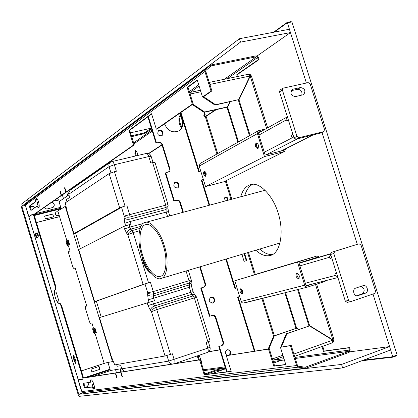 <?xml version="1.0" encoding="UTF-8"?>
<svg xmlns="http://www.w3.org/2000/svg" width="418" height="418" viewBox="0 0 418 418"><rect width="100%" height="100%" fill="white"/><g stroke="black" fill="none" stroke-linecap="round" stroke-linejoin="round"><path stroke-width="0.63" d="M240.747 196.8C242.492 190.394 245.591 186.386 250.027 184.772C258.988 181.036 273.262 195.425 278.534 214.246C284.224 233.39 280.097 253.151 270.566 255.414C265.717 256.642 260.806 254.902 255.832 250.204M259.808 249.018C263.957 252.942 268.173 254.802 272.463 254.609M252.613 184.307C248.898 186.329 246.28 190.133 244.755 195.723M274.286 32.129L287.276 22.734L287.281 22.326L273.544 32.264M361.784 360.765L392.962 357.155L392.695 356.737L363.446 360.144M392.962 357.155L396.452 355.838L397.1 354.945L291.942 21.966L290.923 21.647L287.281 22.326M287.276 22.734L291.942 21.966M372.992 294.032L392.737 356.596L397.1 354.945M287.391 22.812L306.389 83.015M322.006 132.49L357.301 244.321M349.856 351.836L389.576 346.59L390.647 349.981L342.629 367.924L79.164 396.353L78.26 394.989L21.083 206.058L21.057 204.365L239.436 38.728L240.496 42.124L290.468 32.562L257.138 55.955M239.436 38.728L289.423 29.255L290.468 32.562M29.129 201.095L28.445 201.262L240.496 42.124M27.996 199.778L27.656 199.856L27.834 199.229L28.445 201.262M389.576 346.59L341.537 364.444L78.756 394.31L83.819 392.586M342.629 367.924L341.537 364.444M87.294 395.475L86.667 393.411L87.294 395.475M27.656 199.856L28.152 201.481L21.83 206.226L78.756 394.31M28.879 201.304L28.152 201.481M55.312 200.901L55.035 199.987M21.83 206.226L25.441 205.337M36.993 202.49L38.628 202.087M142.528 254.902C145.845 267.201 155.376 278.879 160.397 276.272C166.103 275.796 167.926 259.144 163.375 246.066C159.953 233.479 150.344 222.068 145.454 224.769C139.685 225.433 138.092 242.142 142.528 254.902M164.3 245.674C160.585 232.011 150.161 219.654 144.863 222.58C138.604 223.311 136.89 241.437 141.686 255.252C145.281 268.581 155.616 281.257 161.071 278.43C167.252 277.923 169.238 259.871 164.3 245.674M223.755 369.439L216.122 370.829L205.489 374.497M208.305 373.582L208.065 372.809L215.887 370.061L218.64 369.303L225.553 368.394M204.747 373.901L208.065 372.809M225.668 368.76L211.539 373.739M322.733 346.282L324.227 351.063L349.495 347.557L350.195 349.793L349.218 352.29L305.84 368.195L298.149 367.171L296.628 365.734L290.385 345.691L291.221 345.393L297.464 365.431L298.227 366.147L305.156 367.25L348.915 351.329L349.406 350.08L348.701 347.844L323.459 351.345L321.959 346.553M291.221 345.393L280.41 347.248L285.828 364.674L273.795 366.168L268.497 349.114L269.312 348.831L274.61 365.875L285.771 364.486M273.795 366.168L274.61 365.875M269.312 348.831L226.321 355.713L231.191 371.466L204.214 374.821L199.616 359.888L82.79 378.165L83.109 379.215L78.318 379.952L83.078 379.116M116.606 377.423L115.499 373.765L115.838 373.713L116.946 377.37L116.606 377.423L116.93 377.313M122.025 376.634L120.896 372.934L121.246 372.877L122.375 376.581L122.025 376.634L122.354 376.524M90.136 382.376L90.763 379.837C92.671 378.954 95.879 388.912 93.778 389.215L91.558 387.063L84.713 387.946L83.287 384.22L83.318 383.343L90.732 382.172L91.072 379.831M83.799 383.275L85.303 387.747L92.159 386.859L94.071 389.017M91.558 387.063L92.159 386.859M199.616 359.888L200.358 359.637L204.951 374.565L231.138 371.299M204.214 374.821L204.951 374.565M200.358 359.637L83.527 377.945L61.535 305.386L59.993 303.181L59.403 303.358L60.939 305.558L83.213 379.069L78.27 379.784M290.385 345.691L280.41 347.248M268.497 349.114L226.321 355.713M198.095 355.64L199.125 359.83M198.435 359.94L197.437 355.859M199.161 355.274L201.33 361.079L201.502 363.352M120.572 372.14L120.462 368.843M123.979 370.991L124.224 371.571M121.006 368.754L121.168 372.046M324.227 351.063L323.459 351.345M349.495 347.557L348.701 347.844M219.842 349.903L208.587 351.815M115.535 369.658L116.486 372.783M78.318 379.952L81.834 391.556L82.848 392.455L87.921 393.103L305.469 368.284M219.811 349.793L208.765 351.674M131.466 135.907L134.81 135.014L135.04 135.772L131.696 136.665M130.515 132.814L151.358 128.138M134.81 135.014L142.836 133.201L145.495 132.213L151.217 128.169M151.577 128.843L145.725 132.971L143.066 133.959L135.04 135.772M35.906 199.814L37.448 199.438M259.061 59.555L237.643 74.394L236.844 74.556L258.24 59.722L259.061 59.555L258.371 57.37L256.145 55.824L210.62 65.046L205.374 69.545L204.919 71.494L211.033 91.103L202.521 97.028L203.373 96.845L203.571 97.478L214.988 105.09L215.573 104.704L204.151 97.075L203.571 97.478M197.333 80.345L188.006 87.226L193.194 103.92L192.358 104.103L187.17 87.404L197.218 79.974L202.521 97.028M187.17 87.404L188.006 87.226M29.208 216.592L32.985 213.797L33.299 214.836L133.483 145.088L128.969 130.432L151.551 113.738L156.327 129.188L157.111 129.01L193.194 103.92M59.905 191.13L60.197 190.921L61.294 194.527L61.002 194.731L59.905 191.13L60.234 191.052M64.524 187.849L64.816 187.635L65.929 191.287L65.631 191.496L64.524 187.849L64.858 187.766M36.747 206.325L30.916 210.489L29.573 206.941L29.568 205.938L35.347 201.706L36 198.425C37.886 197.479 40.541 207.495 38.503 207.861L36.747 206.325L37.359 206.173L38.749 207.704M36.371 198.425L35.953 201.554L30.169 205.787L31.303 210.217M35.347 201.706L35.953 201.554M151.656 114.072L129.726 130.259L134.241 144.915L133.483 145.088M128.969 130.432L129.726 130.259M211.033 91.103L211.895 90.92L203.373 96.845M134.241 144.915L34.025 214.596L55.855 286.638L55.26 286.805L55.244 289.637L55.84 289.465L55.855 286.638M28.879 216.676L25.409 205.228L25.759 203.953L29.479 200.807M192.358 104.103L156.327 129.188M180.623 115.587C178.935 119.057 179.369 122.855 181.924 126.999M181.642 127.652C178.523 124.977 177.937 116.152 180.524 115.269M135.636 150.052L135.542 153.296L136.315 155.815M135.646 155.971L134.873 153.453L135.228 150.025L136.958 152.047L137.997 155.418M68.421 192.844L67.779 195.681M67.214 196.068L68.066 192.86L68.714 192.949M237.643 74.394L238.26 76.369M237.466 76.536L236.844 74.556M211.895 90.92L205.787 71.316L206.011 70.344L211.2 65.882L256.438 56.764L257.556 57.538L258.24 59.722M216.325 109.615L205.875 116.423M162.027 144.999L148.709 153.683M63.468 198.623L62.334 194.908M215.563 109.782L205.217 116.533M161.954 144.759L148.432 153.578M59.403 303.358C56.686 304.503 52.511 290.709 55.244 289.637M28.941 216.89L33.147 213.838L55.26 286.805M73.192 357.479L73.239 355.253L74.576 357.176L75.836 361.345L75.794 363.561L74.451 361.627L73.192 357.479L73.782 357.291L75.041 361.439L76.029 363.252M36.909 237.685L36.862 237.711C35.671 236.698 35.274 235.318 35.666 233.578L36.946 232.774C38.148 233.793 38.545 235.177 38.142 236.922L36.909 237.685M37.207 232.821L36.162 233.521L36.011 234.273L36.376 236.175L37.202 237.508M73.594 355.368L73.782 357.291M87.905 382.689L88.261 383.447C88.564 385.38 87.848 386.593 86.113 387.089L84.749 386.901M85.972 387.105C87.66 386.577 88.355 385.37 88.046 383.478L87.691 382.721M94.442 387.267L93.172 387.695L92.294 384.811L93.904 384.273M93.157 387.658L94.442 387.22M81.494 391.159L78.495 381.253L81.494 391.159M103.957 374.747L103.429 374.753M102.885 374.915L104.176 374.711M34.652 207.824C33.477 206.502 32.233 206.215 30.911 206.962M30.399 207.521L31.052 206.858C32.379 206.079 33.644 206.356 34.835 207.694M58.227 200.18L57.621 198.189M57.815 198.054L58.447 200.123L53.358 201.152M39.193 204.898L37.824 205.238L36.962 202.396L38.597 201.988M38.623 202.072L36.988 202.474M25.535 205.651L28.319 215.552L25.535 205.651M53.06 207.412C54.669 205.536 54.397 203.853 52.25 202.369L52.135 202.004M52.25 202.369L52.438 202.239C54.648 203.806 54.873 205.525 53.107 207.385L46.973 209.016L45.379 208.645L44.209 207.516M52.328 201.873L52.438 202.239M91.887 371.963L99.724 369.36L98.867 366.529M99.724 369.36L91.892 371.994L91.019 369.12L99.076 366.455L99.944 369.319M58.17 212.067L55.928 211.936M58.379 215.651L59.016 214.857M59.063 215.009L58.442 215.615C55.416 215.798 54.622 214.538 56.059 211.848L58.081 211.78M53.405 216.879L52.757 214L53.614 216.827L45.442 218.912L44.58 216.075L52.757 214M52.563 214.126L44.601 216.143M81.395 370.907L105.341 363.007M105.561 362.97L81.4 370.938M58.206 302.956L57.71 301.315L58.881 300.965L56.399 292.762L55.223 293.107L54.528 290.818M58.881 300.965L57.715 301.331M38.19 236.891L36.998 232.957M59.57 216.686L36.45 222.595M36.429 222.528L59.549 216.618M241.134 288.932L242.367 291.027L242.477 293.478M239.676 296.54L237.607 297.167L239.66 296.498M242.001 293.034L240.961 289.528M225.814 259.144L234.942 288.566L237.006 287.934M244.634 253.538L246.813 260.539L244.081 261.36L241.902 254.353M246.244 260.707L244.07 253.71M225.302 200.953L224.341 197.866L227.094 197.134L228.05 200.217M227.094 197.134L224.372 197.965M227.481 200.368L226.551 197.385M204.538 171.798L206.273 175.043M205.787 175.79L204.48 172.524M200.744 171.077L198.654 171.584L200.697 170.92M203.341 179.447L201.298 180.106L209.115 205.306M199.172 171.302L180.916 112.458M198.654 171.584L180.424 112.803M235.496 288.41L226.368 258.982M209.669 205.154L201.816 179.834M203.874 115.556L205.275 115.039L204.412 112.264M254.358 351.172L237.607 297.167M180.357 112.85L182.53 119.856C183.768 124.397 182.624 128.033 179.087 130.771C172.843 133.368 167.973 131.074 164.478 123.895L164.478 123.89M148.327 116.528L156.489 142.961L159.044 142.366C160.632 142.193 161.771 142.919 162.45 144.555L170.048 169.274L169.938 170.601L169.227 171.688L165.711 172.822L174.353 200.797L176.892 200.133C178.47 199.914 179.599 200.624 180.283 202.26L183.366 212.229M200.222 266.768L205.41 283.556C205.771 285.295 205.222 286.492 203.77 287.14L201.257 287.913L209.977 316.149L212.642 315.292C214.157 315.099 215.228 315.783 215.855 317.351L223.442 341.908C223.808 343.659 223.269 344.887 221.827 345.581L219.33 346.428L227.162 371.79M214.497 299.22C214.873 301.117 214.267 302.386 212.689 303.029C208.744 301.968 208.195 299.978 211.033 297.073C212.652 296.817 213.802 297.532 214.497 299.22M162.952 132.537L162.983 134.34L161.938 135.751C157.962 135.944 156.849 134.215 158.605 130.562C160.465 129.752 161.912 130.416 162.952 132.537M179.024 184.51L179.008 186.48L177.786 187.922C173.773 187.76 172.822 185.942 174.928 182.462C176.725 181.83 178.089 182.514 179.024 184.51M226.943 355.499C224.779 353.079 225.004 351.157 227.622 349.725L229.294 350.012L230.564 351.345L230.783 351.888L230.234 354.955M201.257 287.913L203.263 287.297C204.71 286.649 205.259 285.452 204.898 283.712L199.71 266.924M182.849 212.37L179.803 202.505C179.118 200.87 177.99 200.159 176.406 200.379L174.353 200.797M165.711 172.822L165.246 173.099L173.872 201.042M168.621 172.07L169.462 169.055L161.985 144.858C161.306 143.228 160.172 142.496 158.584 142.674L156.489 142.961M229.696 355.039L230.046 351.475L228.928 350.2L227.382 349.777M177.572 188.016L178.58 186.569L178.543 184.772C177.692 182.885 176.401 182.175 174.661 182.629M161.75 135.86L162.487 132.856C161.531 130.834 160.146 130.139 158.333 130.766M212.417 303.087C213.838 302.334 214.356 301.091 213.974 299.361L212.741 297.632L210.782 297.156M219.33 346.428L221.294 345.676C222.737 344.981 223.275 343.758 222.909 342.002L215.239 317.22L213.959 315.7L212.386 315.371M200.75 288.07L209.46 316.274L209.977 316.149M178.998 130.824C182.243 128.018 183.262 124.475 182.049 120.185L179.876 113.179M147.878 116.857L156.029 143.264M218.802 346.522L226.624 371.858M217.705 153.584L206.168 116.512L204.245 116.747L203.812 115.347L205.275 115.039M280.87 360.441L273.717 363.002M254.938 351.083L238.166 297.02M284.533 149.32L283.775 150.355L265.164 155.026L258.397 133.415L258.878 131.968L261.402 131.336M205.99 175.926C204.601 174.583 204.203 172.979 204.794 171.114M258.125 148.343C256.386 146.854 255.962 145.036 256.845 142.883M214.988 105.09L238.73 99.609L250.095 75.778L249.99 74.832L250.795 75.867L250.398 75.862L238.991 99.787L238.38 100.179L238.621 99.677M249.901 76.196L250.398 75.862M192.641 104.307L192.834 104.923L204.036 112.348L226.791 107.285L227.376 106.909L229.816 101.83M230.198 101.746L227.632 107.081L227.052 107.457L227.287 106.966M250.356 75.961L251.417 76.055L267.651 127.851M209.246 82.414L248.36 74.268L250.095 75.778M250.116 135.364L238.991 99.787M249.494 135.714L238.38 100.179M189.453 91.887L189.903 91.155L198.702 84.755M227.376 106.909L204.601 111.972L193.388 104.542L192.834 104.923M204.036 112.348L204.601 111.972M237.905 142.23L227.052 107.457M238.5 141.895L227.632 107.081M193.388 104.542L190.122 94.029L190.284 92.394L199.093 86.014M204.151 97.075L203.953 96.443M238.73 99.609L215.573 104.704M285.609 148.777L284.527 151.488L264.458 156.578L257.154 132.736L257.462 131.565L258.246 130.792L265.655 128.963M257.822 148.594L257.687 148.651C255.226 147.329 254.729 145.391 256.187 142.846C258.559 144.001 259.103 145.919 257.822 148.594M205.677 176.224L205.578 176.265C203.514 175.017 203.049 173.271 204.188 171.03C206.184 172.138 206.68 173.867 205.677 176.224M264.458 156.578L205.551 186.553L199.198 166.092L200.107 163.48L258.246 130.792M284.527 151.488L224.017 181.731L205.551 186.553M298.551 329.562L296.482 328.302L295.813 328.423L273.644 336.062L268.471 348.298L269.114 348.199L274.292 335.941L273.644 336.062M293.917 354.041L333.491 339.902L333.559 341.229L333.015 340.325L309.487 325.899L286.267 333.804L281.032 346.318L281.711 346.209L286.947 333.684L286.267 333.804M296.257 328.344L295.928 328.14L296.597 328.02L298.922 329.436M309.242 325.946L308.907 325.737L309.607 325.606L333.224 340.095M313.526 283.749L307.235 285.787L305.804 284.841L298.964 263L317.346 257.284L318.182 257.404M242.691 293.598L241.181 291.461L241.176 288.859M299.084 278.461C297.188 277.092 296.608 275.305 297.339 273.106M333.015 340.325L332.399 342.812L294.633 356.34L332.399 342.812M316.651 284.146L334.019 339.552L333.13 340.038M309.487 325.899L286.947 333.684M307.439 287.119L298.29 289.418L309.607 325.606M281.711 346.209L281.915 346.856M298.29 289.418L297.606 289.59L308.907 325.737M281.236 346.961L281.032 346.318M269.114 348.199L272.452 358.926L273.497 360.102L283.968 358.686M296.482 328.302L274.292 335.941M297.606 289.59L285.546 292.616L296.597 328.02M285.546 292.616L284.893 292.778L295.928 328.14M284.371 359.971L273.889 361.366L273.132 361.115M268.664 348.931L268.471 348.298M319.451 257.028L316.954 256.009L297.475 262.06L304.712 285.191L305.856 286.758L307.695 287.056L324.922 281.455L326.014 280.577M296.764 273.085C299.351 274.417 299.957 276.329 298.588 278.822C295.996 277.521 295.38 275.608 296.743 273.09L296.764 273.085M240.616 288.791C242.774 290.05 243.318 291.78 242.252 293.979C240.089 292.752 239.54 291.022 240.606 288.796L240.616 288.791M316.938 256.015L234.78 280.771L241.186 301.42L241.818 302.486L242.905 303.107L284.893 292.778M297.475 262.06L234.78 280.771M288.582 120.64L288.331 120.781C286.131 120.645 285.583 119.6 286.685 117.641L287.495 117.192M293.969 137.783L293.682 137.93C291.482 137.741 290.959 136.686 292.109 134.758L292.893 134.35M280.452 89.828L280.097 89.964L279.527 91.835L294.006 137.893L295.991 139.231L321.092 132.914M291.153 90.711L297.611 89.28C301.075 89.598 302.46 91.568 301.765 95.189M293.034 89.191L292.281 89.478C289.899 93.224 290.933 95.607 295.38 96.626L303.588 94.672C305.997 90.957 304.983 88.579 300.552 87.529L293.034 89.191L291.571 90.069M324.556 129.596L323.668 131.623L298.954 137.715L296.958 136.367L282.401 90.084L282.976 88.203L308.197 82.618L310.156 83.976L324.556 129.596M337.483 276.167L336.835 276.329C334.677 275.661 334.363 274.516 335.9 272.891L336.412 272.761M332.028 258.82L331.427 258.993C329.259 258.387 328.919 257.248 330.408 255.581L330.962 255.424M350.242 301.733L347.159 302.392L345.331 301.122L330.659 254.463L331.552 252.305L359.093 243.783L334.708 251.364L333.815 253.533L348.565 300.427L350.404 301.707L374.753 293.431L375.604 291.257L361.011 245.047L359.093 243.783M356.653 295.772L362.113 293.922C365.139 291.163 364.789 288.634 361.063 286.335M358.08 295.678L357.808 295.756C353.837 296.79 351.851 289.23 355.702 288.122L363.258 285.609C367.192 284.538 369.235 292.077 365.405 293.201L357.489 295.808M93.219 328.851L93.794 328.689L95.152 333.151L94.572 333.308L93.219 328.851M94.572 333.308L95.147 333.125M95.832 332.968L94.468 328.496L95.053 328.334L96.417 332.812L95.832 332.968L96.406 332.785M65.971 205.949L57.836 210.98L66.681 240.063L66.101 240.387L66.07 241.954L67.011 245.042L67.82 246.15L68.432 245.821L69.978 250.92L68.667 251.605L68.636 253.151L72.931 267.28L73.751 268.403L75.104 267.776L86.73 306.007L85.35 306.488L85.298 307.977L89.614 322.163L90.481 323.354L91.876 322.936L93.433 328.062L92.806 328.24L92.749 329.708L93.695 332.822L94.572 334.029L95.199 333.862L104.129 363.237L113.32 361.408M107.964 362.521L110.394 370.505L121.904 368.608M65.182 206.147L112.52 361.669M68.191 240L69.545 244.446L69.001 244.739L67.653 240.303L68.191 240M67.026 240.648L68.374 245.079L67.836 245.371L66.488 240.946L67.026 240.648M66.488 240.946L67.068 240.789M67.653 240.303L68.233 240.146M68.928 194.903L59.027 201.654L61.19 208.77M142.548 257.859L143.39 262.049C144.466 265.712 146.582 268.999 149.749 271.904M195.833 296.054L194.919 295.003L191.972 294.335L194.349 297.898L196.653 297.438L196.12 296.383L193.294 295.866L155.731 307.554C153.437 308.453 152.016 309.837 151.468 311.708L156.776 309.633L153.416 303.902L152.601 301.253L99.489 317.596L111.407 356.758L114.751 364.898L165.042 355.984L172.383 353.79L174.149 359.548L174.066 363.759M154.435 300.688L152.601 301.253M168.135 205.646L167.989 204.554L165.747 205.16L166.035 207.48L168.135 205.64M188.288 270.326L191.214 279.809L189.051 280.724L189.323 282.991L191.366 280.98L191.23 279.867M170.518 354.422L156.776 309.633L194.349 297.898L207.908 341.856L210.082 340.957L196.653 297.438M167.994 204.548L154.968 162.336L150.752 162.957L148.777 156.546C148.04 154.42 147.157 153.406 146.128 153.5L145.929 153.599M80.371 248.7L75.658 233.202L73.934 233.662L119.637 207.866L124.987 206.011L114.459 171.709L116.366 171.249L114.365 164.723L109.046 166.657C108.555 164.833 109.03 163.339 110.488 162.179L111.606 161.698M124.987 206.011L121.533 207.375L124.198 216.064C125.656 217.167 127.589 217.48 130.003 217.005L129.684 214.648L124.198 216.064L124.089 217.846C125.531 219.163 127.453 219.596 129.862 219.142L130.003 217.005L166.035 207.48L166.124 211.91L167.534 216.487M207.25 352.505L207.349 352.484C208.305 351.93 208.472 350.477 207.85 348.121L210.024 347.196L208.331 341.71M210.035 347.238C210.536 349.709 209.643 351.46 207.349 352.484L174.494 363.691M171.887 364.099L169.849 363.038L168.673 361.105L207.85 348.121L206.105 342.462L207.908 341.856M116.554 364.58L117.244 366.262L120.692 365.666L122.568 369.805L123.754 370.865L125.233 371.409M140.114 228.369L132.109 230.543C129.799 231.368 128.389 232.779 127.882 234.77L133.123 232.544L130.871 229.101C128.577 229.942 127.239 231.431 126.858 233.568L127.882 234.77L143.123 284.491L150.423 282.223L145.009 283.926L147.737 292.825C149.236 294.063 151.191 294.408 153.589 293.864L153.286 291.56L147.737 292.825L147.596 294.507C149.074 295.949 151.013 296.409 153.406 295.887L153.589 293.864L189.323 282.991L189.359 287.26L190.916 292.313L148.003 305.563L150.412 310.391C150.825 308.359 152.173 306.885 154.451 305.976L191.972 294.335L190.916 292.313L193.147 291.618L194.61 294.638M124.089 217.846L124.836 223.306L130.176 221.488L130.986 224.121L123.754 226.436L78.767 249.525L94.63 301.644L143.123 284.491M150.955 273.409C146.984 270.206 144.362 266.423 143.081 262.065L142.11 256.579M169.426 275.943L165.329 277.16M114.459 171.709L109.14 173.627L65.333 202.834L66.943 210.693L73.934 233.662M153.025 162.419L151.17 156.389L148.777 156.546L114.365 164.723C113.623 162.565 112.766 161.52 111.789 161.604L146.128 153.5C148.521 153.124 150.193 154.059 151.138 156.301M111.789 161.604L110.488 162.179L69.916 190.362L68.719 192.886L69.461 197.536L66.478 199.548L66.932 201.769M101.193 317.069L96.339 301.132L145.009 283.926M96.339 301.132L94.63 301.644M75.658 233.202L121.533 207.375M167.89 276.533L169.008 276.068M206.591 374.11L206.356 373.337M218.88 370.071L218.64 369.303M216.122 370.829L215.887 370.061M305.187 367.255L305.537 367.213M203.744 370.646L225.365 367.767M295.296 358.466L348.915 351.329M83.287 384.22L83.877 384.022M84.175 387.146L84.76 386.948M84.713 387.946L85.303 387.747M198.351 357.312L197.693 357.531M203.477 369.773L225.083 366.858M294.972 357.427L349.406 350.08M297.464 365.431L81.834 391.556M298.227 366.147L298.149 367.171L82.848 392.455M305.156 367.25L305.083 368.268L87.618 393.103M133.112 135.536L133.347 136.289M145.495 132.213L145.725 132.971M142.836 133.201L143.066 133.959M29.568 205.938L30.169 205.787M29.573 206.941L30.174 206.79M30.451 209.826L31.052 209.674M205.787 71.316L204.919 71.494L25.409 205.228M135.542 153.296L134.873 153.453M25.759 203.953L205.374 69.545L206.011 70.344M211.142 65.929L210.51 65.13L29.37 200.886M211.477 65.767L210.374 66.587M133.614 142.888L151.948 130.035M224.346 79.268L256.438 56.764M257.556 57.538L227.319 78.647M152.262 131.064L133.917 143.876M60.939 305.558L61.535 305.386M28.915 216.801L78.281 379.826M36.261 233.422L35.666 233.578M75.041 361.439L74.451 361.627M111.12 370.385L92.88 376.482M110.159 369.731L87.331 377.349M35.29 213.718L60.751 207.312M34.14 214.983L61.023 208.211M34.166 215.066L61.049 208.295M34.302 215.521L61.185 208.744M110.133 369.653L86.839 377.428M84.049 377.867L110.002 369.214M239.671 296.529L239.368 296.608M200.718 170.983L200.436 171.14M203.263 287.297L203.77 287.14M176.406 200.379L176.892 200.133M179.803 202.505L180.283 202.26M204.898 283.712L205.41 283.556M158.584 142.674L159.044 142.366M161.985 144.858L162.45 144.555M169.462 169.055L169.938 168.778M221.294 345.676L221.827 345.581M215.327 317.471L215.855 317.351M222.909 342.002L223.442 341.908M182.049 120.185L182.53 119.856M273.591 336.176L261.887 298.556M254.463 274.689L247.608 252.655M231.039 199.412L225.333 181.072M216.921 154.028L205.254 116.523M204.815 115.122L203.932 112.275M258.653 132.14L259.108 131.884M250.236 76.212L266.606 128.43M200.415 90.251L190.284 92.394M190.122 94.029L200.88 91.746M209.873 84.431L249.974 76.034M284.172 151.614L223.687 181.851M257.289 133.682L199.198 166.092M315.527 284.512L332.88 339.876M282.887 355.216L272.452 358.926M283.32 356.601L273.497 360.102M304.712 285.191L241.186 301.42M297.611 89.28L300.552 87.529M320.622 133.149L323.668 131.623M279.527 91.835L282.401 90.084M294.006 137.893L296.958 136.367M295.991 139.231L298.954 137.715M286.241 119.95L258.92 135.077M292.245 137.778L264.286 152.23M297.271 138.912L266.229 154.759M312.596 135.129L280.974 151.06M362.113 293.922L365.405 293.201M355.838 244.755L359.078 243.788M345.331 301.122L348.565 300.427M330.659 254.463L333.815 253.533M331.552 252.305L334.708 251.364M337.916 277.547L306.31 285.578L337.916 277.552M305.292 283.216L335.142 275.499M329.415 257.295L299.868 265.885M299.053 263.288L330.565 253.977M330.56 253.742L298.99 263.084L330.56 253.742M73.772 268.398L75.172 268.001M150.412 310.391L151.468 311.708L165.042 355.984M147.193 302.914L148.003 305.563M154.472 300.673L153.709 298.18L191.59 286.586L193.147 291.618M191.313 281.408L191.151 282.793L189.093 284.998L153.406 295.887L153.709 298.18L148.306 299.847L149.069 302.339M186.052 270.989L189.051 280.724L153.286 291.56L150.423 282.223M169.781 215.881L168.444 211.534L130.176 221.488L129.862 219.142L165.836 209.596L167.958 207.553L168.104 205.98M152.591 162.518L165.747 205.16L129.684 214.648L126.884 205.52M166.96 355.514L168.673 361.105L121.978 368.786M148.536 282.782L133.123 232.544L139.46 230.82M140.939 226.378L130.871 229.101L129.857 227.11L124.512 228.918L126.858 233.568M123.754 226.436L124.512 228.918M143.139 223.536L129.857 227.11L129.099 224.623M147.596 294.507L148.306 299.847M109.14 173.627L119.637 207.866M68.787 194.218L109.046 166.657L110.932 172.796M124.836 223.306L125.578 225.71M250.027 184.772L251.025 184.505M144.863 222.58L265.158 190.237M161.071 278.43L280.044 242.994M210.552 65.098L29.448 200.828M28.863 216.858L78.213 379.826M274.401 335.795L262.75 298.342M255.309 274.433L248.454 252.404M231.891 199.182L226.133 180.675M251.38 75.945L250.272 74.571L248.548 74.232M332.493 342.781L333.888 341.501L334.034 339.609M316.954 256.009L252.744 275.201M307.575 287.093L243.798 303.102M320.857 133.065L323.903 131.539M280.097 89.964L282.976 88.203M258.334 133.049L287.385 116.836M281.178 151.008L312.805 135.077M347.159 302.392L350.404 301.707M75.177 268.006L73.751 268.403M191.099 283.268L191.59 286.586M167.921 207.945L168.428 211.482M168.156 276.444L167.513 276.669"/></g></svg>
